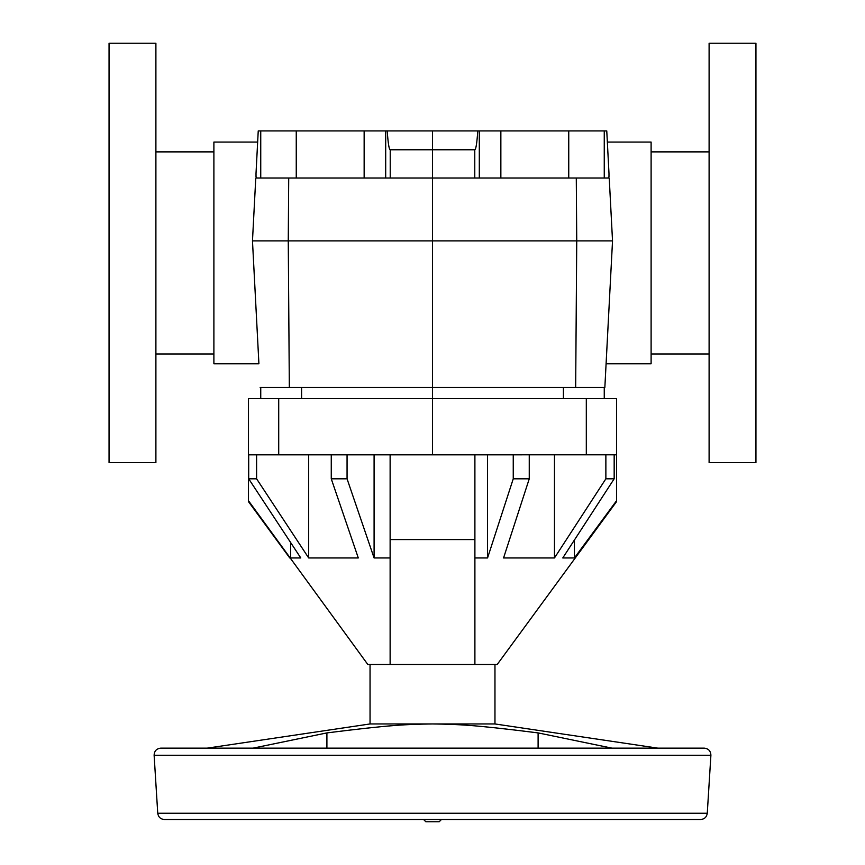<?xml version="1.0" encoding="UTF-8"?>
<svg xmlns="http://www.w3.org/2000/svg" width="865" height="865" viewBox="0 0 865 865"><rect width="100%" height="100%" fill="white"/><g stroke="black" fill="none" stroke-linecap="round" stroke-linejoin="round"><path stroke-width="1.3" d="M432.5 130.918L477.783 130.918C476.918 143.298 475.923 149.58 474.777 149.764L390.223 149.764C389.077 149.58 388.082 143.298 387.217 130.918L432.5 130.918L432.5 178.017L609.23 178.017L612.528 240.892L606.084 363.797L651.107 363.797L651.107 142.065L607.349 142.065M477.783 130.918L606.765 130.918L608.982 173.303L608.982 176.752L607.998 178.017M606.084 363.797L608.452 318.742L604.851 387.444L432.5 387.444L432.511 454.806L616.54 454.806L487.557 454.817L487.557 557.957L513.248 478.821L529.25 478.821L503.56 557.957L554.465 557.957L605.868 478.821L614.172 478.821L562.769 557.957L575.268 557.957L497.202 664.493L390.126 664.493L390.126 539.576L474.896 539.576L474.896 664.493M258.916 363.797L252.472 240.892L432.5 240.892L432.5 178.017L255.77 178.017L252.472 240.892L258.916 363.797L213.893 363.797L213.893 142.065L257.651 142.065M257.013 178.017L256.018 176.752L256.018 173.303L258.235 130.918L260.743 130.918L260.743 178.017M260.743 398.592L260.743 387.444M604.257 398.592L604.257 387.444L604.257 398.592M260.149 387.444L432.5 387.444L432.5 240.892L612.528 240.892L604.851 387.444M608.982 173.303L608.982 176.752M260.743 130.918L387.217 130.918M494.964 664.493L494.964 723.951L370.047 723.951L207.211 748.139M423.591 819.523L425.818 821.75L439.204 821.75L441.431 819.523M707.267 813.241C706.694 817.09 704.467 819.177 700.596 819.523L164.426 819.523C160.555 819.177 158.327 817.09 157.744 813.241L154.121 755.242L710.9 755.242L707.267 813.241L157.744 813.241M710.9 755.242C710.706 750.971 708.478 748.593 704.218 748.139L160.804 748.139C156.543 748.593 154.316 750.971 154.121 755.242M487.557 454.817L248.482 454.817L248.482 500.738L367.82 664.493L390.126 664.493M474.896 454.817L474.896 539.576M390.126 454.817L390.126 539.576M474.896 557.957L487.557 557.957M289.743 557.957L300.782 557.957L248.698 478.821L256.602 478.821L308.686 557.957L358.294 557.957L331.263 478.821L347.06 478.821L374.091 557.957L374.091 454.817M374.091 557.957L390.126 557.957M290.608 557.947L290.608 542.496M248.698 454.817L248.698 478.821M256.602 478.821L256.602 454.817M308.686 557.957L308.686 454.817M331.263 454.817L331.263 478.821M347.06 478.821L347.06 454.817M513.248 454.817L513.248 478.821M529.25 478.821L529.25 454.817M614.172 478.821L614.172 454.817M605.868 454.817L605.868 478.821M574.414 540.041L574.414 557.947L575.268 557.957M554.465 557.957L554.465 454.817M574.414 557.947L616.54 500.738L616.54 398.592L278.714 398.592L278.714 454.806L432.511 454.806M611.923 748.139L538.106 732.904C473.642 724.794 458.558 724.351 432.511 723.951C406.453 724.351 391.369 724.794 326.905 732.904L326.905 748.139M326.905 732.904L253.099 748.139M538.106 732.904L538.106 748.139M278.714 454.806L248.482 454.806L248.482 398.592L278.714 398.592M709.105 104.665L709.105 462.613L755.945 462.613L755.945 43.25L709.105 43.25L709.105 104.665M155.895 462.613L155.895 43.25L109.055 43.25L109.055 462.613L155.895 462.613M563.407 398.592L563.407 387.444M301.593 398.592L301.593 387.444M604.257 130.918L604.257 178.017M385.693 130.918L385.693 178.017M390.223 149.764L390.223 178.017M568.748 130.918L568.748 178.017M500.857 130.918L500.857 178.017M479.307 130.918L479.307 178.017M474.777 149.764L474.777 178.017M296.252 130.918L296.252 178.017M364.143 130.918L364.143 178.017M576.285 178.017L576.739 240.892L575.668 387.444M288.715 178.017L288.261 240.892L289.332 387.444M586.308 398.592L586.308 454.806M370.047 664.493L370.047 723.951M575.268 557.947L616.54 501.646M289.743 557.947L248.482 501.646M494.964 723.951L657.8 748.139M651.107 353.98L709.105 353.98M651.107 151.883L709.105 151.883M213.893 151.883L155.895 151.883M213.893 353.98L155.895 353.98"/></g></svg>

